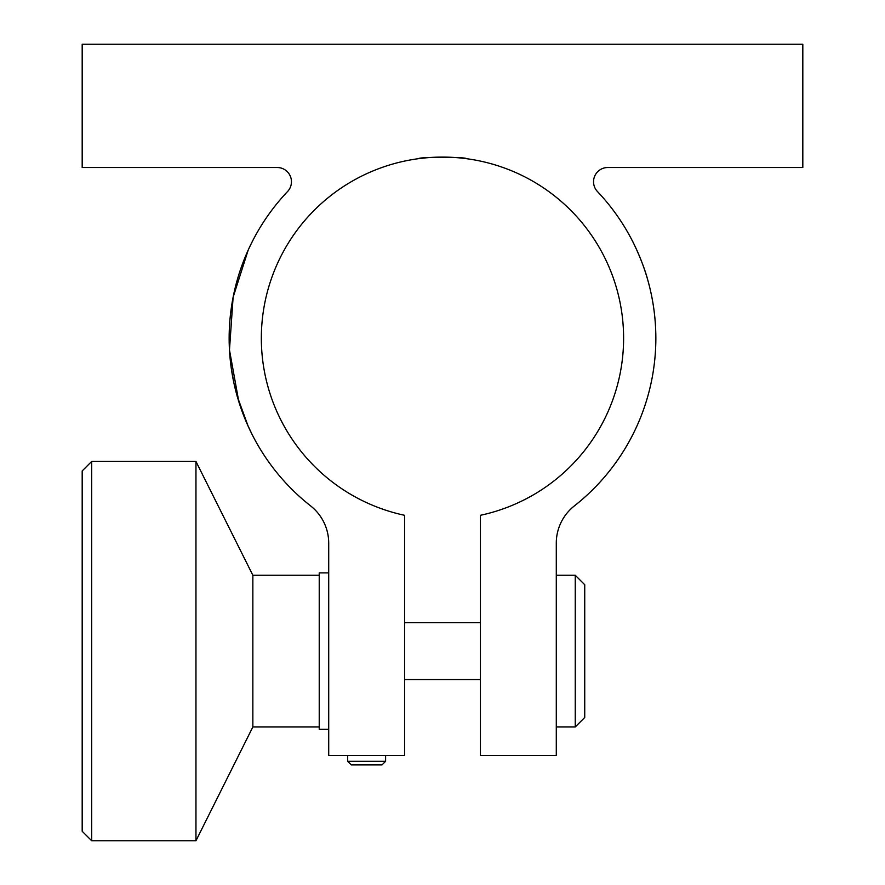 <?xml version="1.0" encoding="UTF-8"?>
<svg xmlns="http://www.w3.org/2000/svg" width="885" height="885" viewBox="0 0 885 885"><rect width="100%" height="100%" fill="white"/><g stroke="black" fill="none" stroke-linecap="round" stroke-linejoin="round"><path stroke-width="1.33" d="M463.154 158.271L466.207 158.647C467.678 156.955 417.355 156.944 418.793 158.647L425.74 157.862M429.38 157.563L433.418 157.32M441.737 157.088L455.675 157.563M459.249 157.862L462.357 158.183M623.604 338.192A181.104 181.104 0 0 0 442.5 157.088A181.104 181.104 0 0 0 404.567 515.291L404.567 755.414L328.711 755.414L328.711 543.158A47.414 47.414 0 0 0 310.613 505.899A213.351 213.351 0 0 1 287.57 191.514A14.226 14.226 0 0 0 277.237 167.519L82.183 167.519L82.183 44.25L802.817 44.25L802.817 167.519L607.763 167.519A14.226 14.226 0 0 0 597.43 191.514A213.351 213.351 0 0 1 655.851 338.192C655.807 318.29 653.13 298.931 647.798 280.136C643.295 262.701 632.897 241.561 632.144 240.454C633.007 241.771 643.395 262.978 647.864 280.368C653.141 299.108 655.807 318.39 655.851 338.192A213.351 213.351 0 0 1 574.387 505.899A47.414 47.414 0 0 0 556.289 543.158L556.289 755.414L480.433 755.414L480.433 515.291A181.104 181.104 0 0 0 623.604 338.192M252.856 240.454L250.754 244.658M248.176 250.134L233.12 297.238L229.469 349.929L238.806 401.646L247.247 424.192L252.114 434.48M632.144 240.454L633.538 243.22M632.144 435.94L632.819 434.612M248.176 426.271L237.158 396.104M233.629 381.667L231.228 367.883M231.173 308.898L233.22 296.718M575.25 575.25L584.731 584.731L584.731 717.481L575.25 726.961L575.25 575.25L556.289 575.25M82.183 831.269L82.183 470.942L91.664 461.461L91.664 840.75L82.183 831.269M319.231 726.961L252.856 726.961L195.961 840.75L195.961 461.461L91.664 461.461M252.856 726.961L252.856 575.25L195.961 461.461M328.711 572.883L319.231 572.883L319.231 729.34L328.711 729.34M382.01 764.894L351.268 764.894L347.683 761.299L385.606 761.299L382.01 764.894M347.683 755.414L347.683 761.299M385.606 755.414L385.606 761.299M556.289 726.961L575.25 726.961M404.567 679.558L480.433 679.558M404.567 622.664L480.433 622.664M195.961 840.75L91.664 840.75M319.231 575.25L252.856 575.25"/></g></svg>
